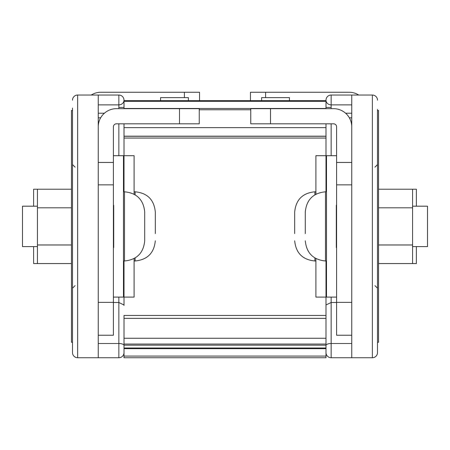 <?xml version="1.0" encoding="UTF-8"?>
<svg xmlns="http://www.w3.org/2000/svg" width="450" height="450" viewBox="0 0 450 450"><rect width="100%" height="100%" fill="white"/><g stroke="black" fill="none" stroke-linecap="round" stroke-linejoin="round"><path stroke-width="0.67" d="M124.003 305.426L124.003 260.983L124.003 305.426M113.4 335.244L98.246 335.244L113.4 335.244L113.4 302.366L98.246 302.366L98.246 184.849L98.246 357.739L77.642 357.739A5.152 5.152 0 0 1 72.495 352.586L72.495 110.115M72.495 342.501L72.495 343.356M72.495 344.25L72.495 344.61M72.495 338.423L72.495 351.017M72.495 342.338L72.495 344.649M72.495 344.211L72.495 343.547M72.495 116.758L72.495 116.212M72.495 110.492L72.495 342.281L71.466 342.281L71.466 110.492L72.495 110.492L72.495 108.051L72.495 112.573M72.495 100.192A5.152 5.152 0 0 1 77.642 95.04L98.246 95.04L77.642 95.04A5.152 5.152 0 0 0 72.495 100.192M113.4 302.366L113.4 184.849L98.246 184.849L98.246 95.04L118.851 95.04L98.246 95.04M98.246 357.739L118.851 357.739L118.851 297.09M113.698 247.506L113.4 247.506L113.698 247.506L113.698 243.101L113.4 243.101M113.698 205.273L113.4 205.273L113.698 205.273L113.698 243.101M315.9 258.559L315.9 297.09L325.997 297.09L325.997 260.983L325.997 315.444L124.003 315.444L124.003 352.586A5.152 5.152 0 0 1 118.851 357.739M113.4 302.496L118.851 302.496L124.003 304.965M331.149 108.669L331.149 104.867A5.152 4.674 180 0 1 325.997 100.192L325.997 100.671L124.003 100.671L124.003 100.192A5.152 5.152 0 0 0 118.851 95.04L118.851 104.867A5.152 4.674 0 0 0 124.003 100.192L124.003 108.669M315.9 194.22L315.9 155.689L325.997 155.689L325.997 191.796L325.997 138.043L124.003 138.043L124.003 191.796L124.003 138.043L325.997 138.043L124.003 138.043L124.003 123.817M160.571 100.671L160.571 97.616L188.387 97.616L188.387 100.671M113.4 184.849L113.4 126.849A3.032 3.032 0 0 1 116.426 123.817L199.243 123.817L199.243 108.669L179.499 108.669L179.499 123.817M98.246 113.22L104.394 113.22M98.246 126.849A18.18 18.18 0 0 1 116.426 108.669L179.499 108.669M199.547 100.671L199.547 92.261L100.772 92.261A17.674 17.674 0 0 0 91.26 95.04M124.003 107.415L118.851 107.415M134.1 258.559L134.1 297.09L124.003 297.09L124.003 260.983M134.1 194.22L134.1 155.689L124.003 155.689M113.4 155.689L123.497 155.689L123.497 297.09L113.4 297.09M155.312 233.584L155.312 211.995C154.114 199.727 147.381 192.994 135.112 191.796L135.112 194.805M33.103 246.589L33.609 246.589L33.609 263.565L37.429 263.565L37.429 189.214L33.609 189.214L33.609 206.19M71.466 263.565L37.429 263.565M71.466 244.974L37.429 244.974M71.466 189.214L37.429 189.214M71.466 207.804L37.429 207.804M144.709 233.584L144.709 211.995C143.511 199.727 136.778 192.994 124.509 191.796L124.509 260.983C136.778 259.785 143.511 253.052 144.709 240.784L144.709 233.584L144.709 240.784M37.429 206.19L22.5 206.19L22.5 246.589L37.429 246.589M378.534 189.214L412.571 189.214L412.571 263.565L416.391 263.565L416.391 246.589L416.897 246.589M378.534 244.974L412.571 244.974M378.534 263.565L412.571 263.565M378.534 207.804L412.571 207.804M305.291 233.584L305.291 219.195L305.291 233.584M412.571 206.19L427.5 206.19L427.5 246.589L412.571 246.589M305.291 211.995L305.291 219.195L305.291 211.995C306.489 199.727 313.223 192.994 325.491 191.796L325.491 260.983C313.223 259.785 306.489 253.052 305.291 240.784M250.453 100.671L250.453 92.261L349.228 92.261A17.674 17.674 0 0 1 358.74 95.04M325.997 107.415L331.149 107.415M412.571 189.214L416.391 189.214L416.391 206.19M336.6 302.496L331.149 302.496L331.149 297.09M325.997 315.444L325.997 352.586A5.152 5.152 0 0 0 331.149 357.739L331.149 302.496L325.997 304.965M351.754 95.04L331.149 95.04L372.358 95.04L351.754 95.04L351.754 113.22L345.606 113.22M377.505 338.423L377.505 351.017M377.505 352.586A5.152 5.152 0 0 1 372.358 357.739A5.152 5.152 0 0 0 377.505 352.586L377.505 112.573M377.505 342.338L378.534 342.281L378.534 110.492L377.505 110.492L377.505 344.649M325.997 100.192A5.152 5.152 0 0 1 331.149 95.04A5.152 5.152 0 0 0 325.997 100.192L325.997 108.669M372.358 95.04A5.152 5.152 0 0 1 377.505 100.192A5.152 5.152 0 0 0 372.358 95.04A5.152 5.152 0 0 1 377.505 100.192A5.152 5.152 0 0 0 372.358 95.04L372.358 357.739L331.149 357.739M289.429 100.671L289.429 97.616L261.613 97.616L261.613 100.671M351.754 357.739L351.754 113.22M261.613 97.616L289.429 97.616M336.6 209.678L336.302 209.678L336.302 247.506L336.6 247.506L336.302 247.506M336.6 205.273L336.302 205.273L336.302 209.678M377.505 344.211L377.505 343.547M377.505 342.501L377.505 343.356M377.505 344.25L377.505 344.61M377.505 109.378L377.505 110.115M294.688 233.584L294.688 211.995C295.886 199.727 302.619 192.994 314.887 191.796L314.887 194.805M336.6 297.09L326.503 297.09L326.503 155.689L336.6 155.689M336.6 335.244L351.754 335.244L336.6 335.244L336.6 126.849A3.032 3.032 0 0 0 333.574 123.817L250.757 123.817L250.757 108.669L270.501 108.669L270.501 123.817M336.6 302.366L351.754 302.366L351.754 184.849L336.6 184.849M351.754 126.849A18.18 18.18 0 0 0 333.574 108.669L270.501 108.669M325.997 338.271L124.003 338.271L325.997 338.259M325.997 348.649L325.997 357.739L124.003 357.739L124.003 348.649L325.997 348.649M325.997 123.817L325.997 191.796M250.757 109.761L199.243 109.761L250.757 109.761M77.642 357.739L77.642 95.04M118.851 108.669L118.851 104.867L98.246 104.867M118.851 155.689L118.851 123.817M113.4 209.678L113.698 209.678M98.246 343.513L118.851 343.513A5.152 1.963 180 0 1 124.003 345.471M98.246 162.45L113.4 162.45M98.246 117.816L100.648 117.816M184.399 92.261L184.399 97.616M135.112 257.974L135.112 260.983C147.381 259.785 154.114 253.052 155.312 240.784M265.601 92.261L265.601 97.616M331.149 155.689L331.149 123.817M351.754 343.513L331.149 343.513A5.152 1.963 0 0 0 325.997 345.471M331.149 95.04L331.149 104.867L351.754 104.867M336.302 243.101L336.6 243.101M314.887 257.974L314.887 260.983C302.619 259.785 295.886 253.052 294.688 240.784M351.754 162.45L336.6 162.45M351.754 117.816L349.352 117.816M325.997 356.074L124.003 356.074M325.997 348.007L124.003 348.007M325.997 345.195L124.003 345.195M325.997 344.053L124.003 344.053M325.997 318.353L124.003 318.353M325.997 101.317L124.003 101.317M325.997 108.472L124.003 108.472M325.997 127.659L124.003 127.659M325.997 136.187L124.003 136.187M325.997 136.288L124.003 136.288M75.071 167.153L72.495 164.576M75.071 285.626L72.495 288.197M134.1 191.796L135.112 191.796M134.1 260.983L135.112 260.983M123.497 191.796L124.509 191.796M123.497 260.983L124.509 260.983M326.503 260.983L325.491 260.983M326.503 191.796L325.491 191.796M374.929 285.626L377.505 288.197M325.997 260.983L325.997 305.426M374.929 167.153L377.505 164.576M315.9 260.983L314.887 260.983M315.9 191.796L314.887 191.796"/></g></svg>
